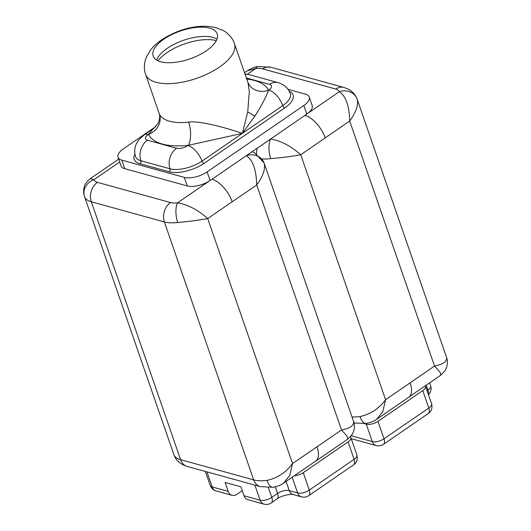 <?xml version="1.0" encoding="UTF-8"?>
<svg xmlns="http://www.w3.org/2000/svg" width="531" height="531" viewBox="0 0 531 531"><rect width="100%" height="100%" fill="white"/><g stroke="black" fill="none" stroke-linecap="round" stroke-linejoin="round"><path stroke-width="0.8" d="M364.346 423.645L366.277 424.176L372.311 441.593L351.296 435.785M377.966 421.375L422.776 390.59L428.809 408.007L383.993 438.792L377.966 421.375A8.669 3.77 160.9 0 1 366.277 424.176M425.304 385.798A8.669 3.77 160.9 0 1 425.55 386.256A8.669 3.77 160.9 0 1 422.776 390.59M242.275 490.624L236.819 494.374A8.469 6.445 -74.6 0 1 232.067 495.33A8.469 6.445 -74.6 0 1 228.204 491.374L225.124 482.467L240.968 486.847L244.054 495.755A8.469 6.445 105.4 0 0 247.917 499.711L263.967 504.145A8.469 6.445 -74.6 0 1 260.104 500.189L254.893 485.135M350.387 436.874A8.669 3.77 160.9 0 1 350.838 437.571L356.872 454.987A8.669 3.77 160.9 0 1 354.097 459.322L309.281 490.106L303.254 472.69A8.669 3.77 160.9 0 1 294.373 475.73M303.254 472.69L348.064 441.905A8.669 3.77 160.9 0 0 350.838 437.571M304.98 115.393L304.953 115.32A22.017 10.593 55.5 0 1 325.211 137.861A22.017 10.593 -124.5 0 0 304.98 115.393L246.324 155.683C252.902 160.083 256.354 169.86 256.692 185.014C263.104 176.113 265.586 168.831 264.153 163.163L353.473 421.103C354.403 425.318 350.42 428.278 341.526 429.984L292.541 463.536L289.787 475.358L283.7 483.057L315.719 461.067A22.017 10.593 -124.5 0 0 317.04 446.783A22.017 10.593 55.5 0 1 315.739 461.14A22.017 10.593 55.5 0 1 314.989 461.572M376.744 419.238L408.764 397.248A22.017 10.593 -124.5 0 0 410.065 382.904L385.586 399.717C379.088 408.585 370.578 414.207 360.064 416.57A14.397 5.668 -97.1 0 0 365.965 423.472L365.965 423.472C371.043 422.444 374.64 421.037 376.744 419.238L382.831 411.545L385.586 399.717L300.758 154.747L349.69 121.048C356.102 112.147 358.584 104.866 357.151 99.197L446.511 357.257C447.699 360.522 447.713 363.981 446.551 367.625L445.164 370.552L440.757 375.185L440.046 372.151L434.517 366.018L410.065 382.904M353.513 421.216C354.681 424.435 354.715 427.847 353.6 431.457L351.92 434.902L347.759 439.15L347.048 436.124L341.526 429.984L256.692 185.014L232.193 201.767A22.017 10.593 -124.5 0 0 211.935 179.219L210.097 180.48L207.13 171.905A16.939 7.374 160.9 0 1 184.297 177.387L121.811 160.116A16.939 7.374 160.9 0 1 118.041 157.256A16.939 7.374 160.9 0 1 123.457 148.786L155.855 126.531M212.028 179.239L246.324 155.683A14.397 12.963 159.7 0 1 264.066 162.924A14.397 12.963 159.7 0 0 264.066 162.924L254.668 152.822L252.039 151.76M288.021 89.334L305.471 94.153A16.939 7.374 160.9 0 1 309.234 97.02A16.939 7.374 160.9 0 1 303.825 105.49L207.13 171.905M304.953 115.32L306.878 113.999A16.939 7.374 -19.1 0 0 312.208 105.596L309.234 97.02M270.618 139.003C280.959 140.808 291.001 146.052 300.758 154.747C291.771 156.426 281.762 157.72 270.75 158.636A14.397 5.668 -97.1 0 1 270.618 139.003M262.686 68.864A14.397 10.959 -74.6 0 1 270.764 67.238L258.099 66.561A14.397 5.668 82.9 0 0 255.65 68.599A16.089 7.003 160.9 0 1 262.686 68.864L335.771 89.062A16.089 7.003 160.9 0 1 339.322 91.717C345.9 96.118 349.352 105.895 349.69 121.048L434.517 366.018C443.418 364.312 447.401 361.352 446.465 357.137L446.511 357.25M247.446 74.234L255.65 68.599L247.32 70.796L244.532 72.707M118.041 157.256L121.015 165.825A16.939 7.374 -19.1 0 0 124.778 168.692L187.27 185.956A16.939 7.374 -19.1 0 0 210.07 180.494L210.097 180.48M232.193 201.767L207.707 218.566C198.72 220.246 188.717 221.54 177.699 222.456A14.397 5.668 -97.1 0 1 177.566 202.822C187.914 204.634 197.963 209.878 207.707 218.566L292.541 463.536C286.043 472.411 277.534 478.026 267.02 480.396A30.486 13.268 160.9 0 1 253.685 479.885L164.371 221.951L91.286 201.753L180.606 459.693A30.486 13.268 160.9 0 1 173.869 454.655L84.555 196.716A14.397 12.963 159.7 0 1 93.894 179.704L90.263 178.668C86.885 181.449 84.947 183.985 84.449 186.288C83.307 189.925 83.334 193.364 84.509 196.603M156.599 60.03A33.878 14.742 160.9 0 1 162.433 52.111A33.878 14.742 160.9 0 1 167.205 48.361A33.878 14.742 160.9 0 1 207.482 36.513A33.878 14.742 160.9 0 1 216.967 39.121M163.993 39.082A33.878 14.742 160.9 0 1 196.397 27.386A33.878 14.742 160.9 0 1 217.186 33.851A33.878 14.742 160.9 0 1 206.36 50.79A33.878 14.742 -19.1 0 1 173.956 62.485A33.878 14.742 -19.1 0 1 153.167 56.02A33.878 14.742 -19.1 0 1 163.993 39.082M188.631 122.163A16.939 7.142 -96.1 0 1 188.259 145.328L242.382 133.381L282.771 105.642A2.204 1.062 -124.5 0 0 284.802 107.893L204.017 163.382A25.913 11.277 -19.1 0 1 169.084 171.765A2.204 1.673 -74.6 0 0 170.026 168.798L140.901 160.754A23.716 10.321 -19.1 0 1 135.631 156.738C134.21 152.417 134.423 148.156 136.281 143.947L138.863 139.759L144.113 134.954L153.758 128.323L158.039 123.497C159.824 119.136 160.183 115.751 159.121 113.342L159.433 114.099A47 20.457 -19.1 0 0 188.631 122.163C196.324 120.637 217.411 124.997 242.382 133.381L247.718 111.961L249.298 91.843L248.103 82.949A16.939 15.233 -24.9 0 0 268.46 90.237A63.939 27.831 -19.1 0 0 246.742 79.086M169.084 171.765L139.958 163.721A2.204 1.673 -74.6 0 0 140.901 160.754A15.246 11.602 -74.6 0 1 147.426 140.217L176.551 148.262A15.246 11.602 -74.6 0 0 170.026 168.798A23.716 10.321 -19.1 0 0 201.992 161.125L242.382 133.381L254.887 116.097C261.69 105.53 266.217 96.907 268.46 90.237L268.752 90.038A15.246 7.334 -124.5 0 1 282.771 105.642A23.716 10.321 160.9 0 0 290.351 93.781C288.439 88.345 284.364 84.635 278.125 82.644A15.246 11.602 105.4 0 0 269.575 84.369A8.469 3.684 160.9 0 1 268.752 90.038M153.758 128.323L148.249 134.549A15.246 7.334 55.5 0 0 144.113 134.954M159.433 114.099A16.939 15.233 -24.9 0 1 148.541 134.35A63.939 27.831 -19.1 0 0 188.259 145.328L187.967 145.527A8.469 3.684 160.9 0 1 176.551 148.262M351.217 438.659L376.174 445.555A8.469 6.445 -74.6 0 1 372.311 441.593A8.669 3.77 160.9 0 0 383.993 438.792A8.469 4.075 55.5 0 1 383.495 444.308L428.311 413.523C430.495 411.99 432.884 409.275 431.577 403.673A8.669 3.77 -19.1 0 1 428.809 408.007A8.469 4.075 55.5 0 1 428.311 413.523M292.169 477.243L297.599 492.907A8.669 3.77 160.9 0 0 309.281 490.106A8.469 4.075 55.5 0 1 308.783 495.622L353.6 464.844A8.469 4.075 55.5 0 0 354.097 459.322L348.064 441.905M275.304 486.861L277.574 493.412A8.669 3.77 -19.1 0 1 289.256 490.604A8.469 6.445 105.4 0 0 293.125 494.567L301.462 496.87A8.469 6.445 105.4 0 1 297.599 492.907L289.256 490.604L286.076 481.425M263.967 504.145C266.881 504.769 269.317 504.35 271.288 502.903L277.069 498.928A8.469 4.075 55.5 0 0 277.574 493.412L271.792 497.381L268.407 487.604M271.288 502.903A8.469 4.075 -124.5 0 0 271.792 497.381A8.669 3.77 160.9 0 1 260.104 500.189L244.054 495.755M228.204 491.374L212.154 486.94L206.937 471.886M212.154 486.94A8.669 3.77 160.9 0 1 210.223 485.473C211.431 488.374 213.362 490.179 216.017 490.896A8.469 6.445 105.4 0 1 212.154 486.94M256.612 153.897A14.397 10.959 -74.6 0 1 257.223 148.202M352.013 416.888A30.486 13.268 -19.1 0 0 360.064 416.57M303.825 105.49L306.792 114.059M357.151 99.197A14.397 12.963 -20.3 0 0 357.064 98.965A14.397 12.963 -20.3 0 1 357.064 98.965A14.397 12.963 -20.3 0 0 339.322 91.717L306.878 113.999M335.771 89.062A14.397 10.959 -74.6 0 1 343.842 87.429L270.764 67.238M134.934 154.03A25.913 11.277 -19.1 0 0 139.958 163.721M284.802 107.893A25.913 11.277 -19.1 0 0 289.222 91.226M184.297 177.387L187.27 185.956M210.07 180.494L177.566 202.822A16.089 7.003 160.9 0 1 170.531 202.557L97.452 182.359A16.089 7.003 160.9 0 1 93.894 179.704L119.681 161.988M177.699 222.456A30.486 13.268 160.9 0 1 164.371 221.951A14.397 10.959 105.4 0 1 170.531 202.557M283.7 483.064C281.483 484.903 277.892 486.316 272.921 487.292L272.921 487.292A14.397 5.668 -97.1 0 1 267.02 480.396M260.256 486.615L187.177 466.424A14.397 10.959 -74.6 0 1 180.606 459.693L253.685 479.885A14.397 10.959 105.4 0 0 260.256 486.615L272.921 487.292M121.811 160.116L124.778 168.692M97.452 182.359A14.397 10.959 105.4 0 0 91.286 201.753A30.486 13.268 160.9 0 1 84.555 196.716M173.869 454.655A14.397 12.963 159.7 0 0 173.956 454.888A14.397 12.963 159.7 0 0 173.956 454.894C175.642 459.342 178.774 462.707 183.361 464.997L187.177 466.424M158.019 60.786A36.838 16.036 160.9 0 1 166.999 52.609A36.838 16.036 160.9 0 1 216.316 40.602M234.45 43.595A47 20.457 160.9 0 1 219.429 67.098A47 20.457 160.9 0 1 174.473 83.327A47 20.457 160.9 0 1 145.62 74.36C144.14 70.072 143.974 65.578 145.129 60.879L146.397 57.096L150.187 50.525C153.12 46.609 156.944 43.044 161.65 39.818C179.385 28.322 199.517 23.756 215.911 27.632L223.279 30.572C225.469 31.389 232.578 37.09 234.45 43.595L247.95 82.577M254.887 116.097L247.718 111.961M147.426 140.217A8.469 3.684 160.9 0 1 148.249 134.549M204.017 163.382A2.204 1.062 -124.5 0 1 201.992 161.125A15.246 7.334 -124.5 0 0 187.967 145.527M269.575 84.369L246.351 77.951M245.116 74.393A15.246 11.602 -74.6 0 1 248.999 74.599L278.125 82.644M261.942 158.895A30.486 13.268 -19.1 0 0 270.75 158.636M264.153 163.163A14.397 12.963 159.7 0 0 264.066 162.931L264.192 163.282M426.22 385.167L427.94 390.132L427.09 390.71M429.672 382.798L430.707 385.798A8.669 3.77 160.9 0 1 427.94 390.132A8.469 4.075 55.5 0 1 428.338 394.307M205.371 471.448L210.223 485.473M232.067 495.33L216.017 490.896M277.069 498.928C281.729 495.018 293.849 493.618 293.125 494.567M301.462 496.87C304.369 497.494 306.812 497.076 308.783 495.622M353.6 464.844C355.783 463.304 358.173 460.589 356.872 454.987M354.018 422.981L365.965 423.472M315.739 461.14L347.759 439.15M440.757 375.185L409.434 396.697M258.099 66.561C255.769 66.528 252.179 67.935 247.32 70.796M118.698 159.141L90.263 178.668M173.956 454.888L173.829 454.536M159.121 113.342L145.62 74.36M248.8 83.984L248.103 82.949M244.944 73.889L248.999 74.599M357.19 99.317L357.064 98.965C355.378 94.511 352.245 91.146 347.659 88.856L343.842 87.429M425.55 386.256L431.577 403.673M376.174 445.555C379.081 446.173 381.523 445.761 383.495 444.308M428.504 394.785L430.302 392.343L431.172 388.818L430.707 385.798"/></g></svg>
